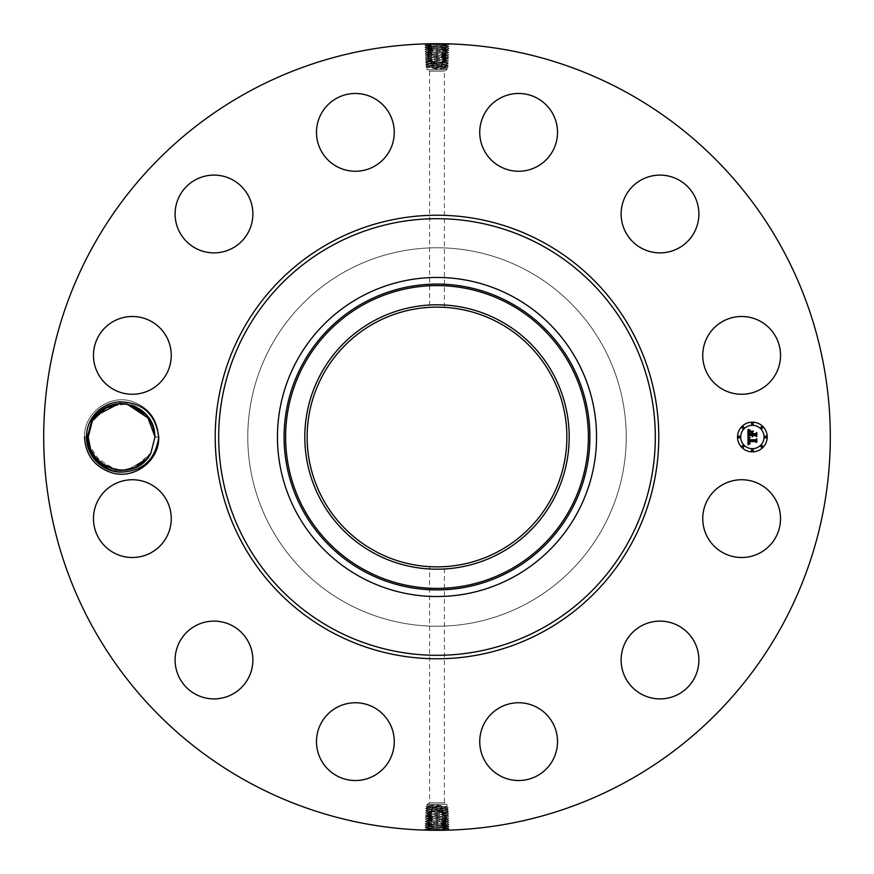 <?xml version="1.0" encoding="UTF-8"?>
<svg xmlns="http://www.w3.org/2000/svg" width="874" height="874" viewBox="0 0 874 874"><rect width="100%" height="100%" fill="white"/><g stroke="black" fill="none" stroke-linecap="round" stroke-linejoin="round"><path stroke-width="0.66" stroke-dasharray="4.37 3.28" d="M248.445 782.154A393.3 393.3 0 0 1 91.846 248.445A393.3 393.3 0 0 1 625.555 91.846A393.3 393.3 0 0 1 782.154 625.555A393.3 393.3 0 0 1 248.445 782.154M431.887 43.733L435.339 43.7M446.985 43.831L442.703 43.744M440.037 43.711L448.209 43.864M120.361 403.635L126.435 403.952L106.759 407.098L120.929 403.613L106.759 407.098L126.457 403.963L118.689 403.733C140.441 404.203 152.546 415.336 155.015 437.131L150.918 453.005L155.015 437.131L158.718 437L155.015 436.869C156.479 403.362 106.661 390.962 92.316 420.995L88.219 436.869L84.516 437C83.707 413.457 108.693 394.294 131.22 401.155C148.46 406.913 157.626 418.864 158.718 437C159.527 460.543 134.541 479.706 112.014 472.845C94.774 467.087 85.608 455.136 84.516 437C83.707 413.457 108.693 394.294 131.22 401.155C148.46 406.913 157.626 418.864 158.718 437C159.527 460.543 134.541 479.706 112.014 472.845C94.774 467.087 85.608 455.136 84.516 437C83.707 413.457 108.693 394.294 131.22 401.155C148.46 406.913 157.626 418.864 158.718 437C159.527 460.543 134.541 479.706 112.014 472.845C94.774 467.087 85.608 455.136 84.516 437C83.707 413.457 108.693 394.294 131.22 401.155C148.46 406.913 157.626 418.864 158.718 437C159.527 460.543 134.541 479.706 112.014 472.845C94.774 467.087 85.608 455.136 84.516 437C83.707 413.457 108.693 394.294 131.22 401.155C148.46 406.913 157.626 418.864 158.718 437C159.527 460.543 134.541 479.706 112.014 472.845C94.774 467.087 85.608 455.136 84.516 437C83.707 413.457 108.693 394.294 131.22 401.155C148.46 406.913 157.626 418.864 158.718 437C159.527 460.543 134.541 479.706 112.014 472.845C94.774 467.087 85.608 455.136 84.516 437C83.707 413.457 108.693 394.294 131.22 401.155C148.46 406.913 157.626 418.864 158.718 437C159.527 460.543 134.541 479.706 112.014 472.845C94.774 467.087 85.608 455.136 84.516 437C83.707 413.457 108.693 394.294 131.22 401.155C148.46 406.913 157.626 418.864 158.718 437C159.527 460.543 134.541 479.706 112.014 472.845C94.774 467.087 85.608 455.136 84.516 437C83.707 413.457 108.693 394.294 131.22 401.155C148.46 406.913 157.626 418.864 158.718 437C159.527 460.543 134.541 479.706 112.014 472.845C94.774 467.087 85.608 455.136 84.516 437C83.707 413.457 108.693 394.294 131.22 401.155C148.46 406.913 157.626 418.864 158.718 437C159.527 460.543 134.541 479.706 112.014 472.845C94.774 467.087 85.608 455.136 84.516 437C83.707 413.457 108.693 394.294 131.22 401.155C148.46 406.913 157.626 418.864 158.718 437C159.527 460.543 134.541 479.706 112.014 472.845C94.774 467.087 85.608 455.136 84.516 437C83.707 413.457 108.693 394.294 131.22 401.155C148.46 406.913 157.626 418.864 158.718 437C159.527 460.543 134.541 479.706 112.014 472.845C94.774 467.087 85.608 455.136 84.516 437C83.707 413.457 108.693 394.294 131.22 401.155C148.46 406.913 157.626 418.864 158.718 437C159.527 460.543 134.541 479.706 112.014 472.845C94.774 467.087 85.608 455.136 84.516 437C83.707 413.457 108.693 394.294 131.22 401.155C148.46 406.913 157.626 418.864 158.718 437C159.527 460.543 134.541 479.706 112.014 472.845C94.774 467.087 85.608 455.136 84.516 437C83.707 413.457 108.693 394.294 131.22 401.155C148.46 406.913 157.626 418.864 158.718 437C159.527 460.543 134.541 479.706 112.014 472.845C94.774 467.087 85.608 455.136 84.516 437C83.707 413.457 108.693 394.294 131.22 401.155C148.46 406.913 157.626 418.864 158.718 437C159.527 460.543 134.541 479.706 112.014 472.845C94.774 467.087 85.608 455.136 84.516 437C83.707 413.457 108.693 394.294 131.22 401.155C148.46 406.913 157.626 418.864 158.718 437C159.527 460.543 134.541 479.706 112.014 472.845C94.774 467.087 85.608 455.136 84.516 437C83.707 413.457 108.693 394.294 131.22 401.155C148.46 406.913 157.626 418.864 158.718 437C159.527 460.543 134.541 479.706 112.014 472.845C94.774 467.087 85.608 455.136 84.516 437C83.707 413.457 108.693 394.294 131.22 401.155C148.46 406.913 157.626 418.864 158.718 437C159.527 460.543 134.541 479.706 112.014 472.845C94.774 467.087 85.608 455.136 84.516 437C83.707 413.457 108.693 394.294 131.22 401.155C148.46 406.913 157.626 418.864 158.718 437C159.527 460.543 134.541 479.706 112.014 472.845C94.774 467.087 85.608 455.136 84.516 437C83.707 413.457 108.693 394.294 131.22 401.155C148.46 406.913 157.626 418.864 158.718 437C159.527 460.543 134.541 479.706 112.014 472.845C94.774 467.087 85.608 455.136 84.516 437C83.707 413.457 108.693 394.294 131.22 401.155C148.46 406.913 157.626 418.864 158.718 437C159.527 460.543 134.541 479.706 112.014 472.845C94.774 467.087 85.608 455.136 84.516 437C83.707 413.457 108.693 394.294 131.22 401.155C148.46 406.913 157.626 418.864 158.718 437C159.527 460.543 134.541 479.706 112.014 472.845C94.774 467.087 85.608 455.136 84.516 437C83.707 413.457 108.693 394.294 131.22 401.155C148.46 406.913 157.626 418.864 158.718 437C159.527 460.543 134.541 479.706 112.014 472.845C94.774 467.087 85.608 455.136 84.516 437C83.707 413.457 108.693 394.294 131.22 401.155C148.46 406.913 157.626 418.864 158.718 437C159.527 460.543 134.541 479.706 112.014 472.845C94.774 467.087 85.608 455.136 84.516 437C83.707 413.457 108.693 394.294 131.22 401.155C148.46 406.913 157.626 418.864 158.718 437C155.528 459.942 142.582 471.654 119.869 472.135A35.179 35.179 0 0 1 90.754 420.132A35.179 35.179 0 0 1 119.869 401.865C106.989 403.187 97.462 409.371 91.278 420.427L87.345 437.098C89.356 456.294 99.8 467.35 118.678 470.267A33.398 33.398 0 0 0 120.361 470.365C133.831 470.354 144.024 464.564 150.918 453.005L133.798 468.093M92.327 420.962L95.954 415.631L92.316 420.973C106.759 390.82 156.741 403.526 155.015 437.131L150.918 453.005C136.573 483.038 86.755 470.638 88.219 437.131L89.29 445.369L88.219 437.131C86.755 470.638 136.573 483.038 150.918 453.005C136.475 483.18 86.493 470.474 88.219 436.869L92.316 420.995L88.219 436.869C86.493 470.474 136.475 483.18 150.918 453.005L155.015 437.131C156.741 403.526 106.759 390.82 92.316 420.995C106.759 390.82 156.741 403.526 155.015 437.131L150.918 453.005C136.475 483.18 86.493 470.474 88.219 436.869L92.316 420.995L88.219 436.869C86.493 470.474 136.475 483.18 150.918 453.005L155.015 437.131C156.883 403.613 106.628 390.798 92.316 420.995C106.759 390.82 156.741 403.526 155.015 437.131L150.918 453.005C136.573 483.038 86.755 470.627 88.219 437.131C86.755 470.638 136.573 483.038 150.918 453.005C136.475 483.18 86.493 470.474 88.219 436.869L92.316 420.995L88.219 436.869C86.493 470.474 136.475 483.18 150.918 453.005C136.475 483.18 86.493 470.474 88.219 436.869L84.516 437L88.219 437.131C86.755 470.627 136.573 483.038 150.918 453.005L155.015 437.131C156.741 403.526 106.759 390.82 92.316 420.995C106.661 390.962 156.479 403.362 155.015 436.869L153.944 428.642L155.015 436.869C156.621 403.482 106.562 390.918 92.316 420.995C106.759 390.82 156.741 403.526 155.015 437.131L158.718 437L155.015 436.869C156.479 403.373 106.661 390.962 92.316 420.995L88.219 436.869C86.351 470.387 136.606 483.202 150.918 453.005L155.015 437.131C156.741 403.526 106.759 390.82 92.316 420.995L88.219 436.869L84.516 437L88.219 437.131C86.755 470.627 136.573 483.038 150.918 453.005L155.015 437.131C156.741 403.526 106.759 390.82 92.316 420.995L88.219 436.869C86.351 470.387 136.606 483.202 150.918 453.005L155.015 437.131L158.718 437L155.015 436.869C156.621 403.471 106.562 390.918 92.316 420.995C106.628 390.798 156.883 403.613 155.015 437.131L150.918 453.005C136.475 483.18 86.493 470.474 88.219 436.869L84.516 437L88.219 437.131C86.755 470.638 136.573 483.038 150.918 453.005L155.015 437.131C156.883 403.613 106.628 390.798 92.316 420.995L88.219 436.869C86.351 470.387 136.606 483.202 150.918 453.005C136.606 483.202 86.351 470.387 88.219 436.869L92.316 420.995C106.628 390.798 156.883 403.613 155.015 437.131L158.718 437C155.528 414.068 142.582 402.357 119.869 401.865M775.762 537.27A38.882 38.882 0 0 1 722.995 552.75A38.882 38.882 0 0 1 707.514 499.983A38.882 38.882 0 0 1 760.282 484.502A38.882 38.882 0 0 1 775.762 537.27M527.721 270.94A189.232 189.232 0 0 1 603.06 527.721A189.232 189.232 0 0 1 346.279 603.06A189.232 189.232 0 0 1 270.94 346.279A189.232 189.232 0 0 1 527.721 270.94A189.232 189.232 0 0 1 603.06 527.721A189.232 189.232 0 0 1 346.279 603.06A189.232 189.232 0 0 1 270.94 346.279A189.232 189.232 0 0 1 527.721 270.94M639.779 626.8A38.882 38.882 0 0 1 693.213 639.779A38.882 38.882 0 0 1 680.245 693.213A38.882 38.882 0 0 1 626.8 680.245A38.882 38.882 0 0 1 639.779 626.8M517.714 702.762A38.882 38.882 0 0 1 557.503 740.715A38.882 38.882 0 0 1 519.549 780.515A38.882 38.882 0 0 1 479.75 742.55A38.882 38.882 0 0 1 517.714 702.762M374.017 707.514A38.882 38.882 0 0 1 389.498 760.282A38.882 38.882 0 0 1 336.73 775.762A38.882 38.882 0 0 1 321.25 722.995A38.882 38.882 0 0 1 374.017 707.514M247.2 639.779A38.882 38.882 0 0 1 234.221 693.213A38.882 38.882 0 0 1 180.787 680.245A38.882 38.882 0 0 1 193.755 626.8A38.882 38.882 0 0 1 247.2 639.779M171.238 517.714A38.882 38.882 0 0 1 133.285 557.503A38.882 38.882 0 0 1 93.485 519.549A38.882 38.882 0 0 1 131.45 479.75A38.882 38.882 0 0 1 171.238 517.714M166.486 374.017A38.882 38.882 0 0 1 113.718 389.498A38.882 38.882 0 0 1 98.238 336.73A38.882 38.882 0 0 1 151.005 321.25A38.882 38.882 0 0 1 166.486 374.017M234.221 247.2A38.882 38.882 0 0 1 180.787 234.221A38.882 38.882 0 0 1 193.755 180.787A38.882 38.882 0 0 1 247.2 193.755A38.882 38.882 0 0 1 234.221 247.2M356.286 171.238A38.882 38.882 0 0 1 316.497 133.285A38.882 38.882 0 0 1 354.451 93.485A38.882 38.882 0 0 1 394.25 131.45A38.882 38.882 0 0 1 356.286 171.238M499.983 166.486A38.882 38.882 0 0 1 484.502 113.718A38.882 38.882 0 0 1 537.27 98.238A38.882 38.882 0 0 1 552.75 151.005A38.882 38.882 0 0 1 499.983 166.486M626.8 234.221A38.882 38.882 0 0 1 639.779 180.787A38.882 38.882 0 0 1 693.213 193.755A38.882 38.882 0 0 1 680.245 247.2A38.882 38.882 0 0 1 626.8 234.221M702.762 356.286A38.882 38.882 0 0 1 740.715 316.497A38.882 38.882 0 0 1 780.515 354.451A38.882 38.882 0 0 1 742.55 394.25A38.882 38.882 0 0 1 702.762 356.286M442.113 830.267L438.661 830.3M427.015 830.169L431.297 830.256M433.963 830.289L425.791 830.136M431.964 43.864L436.978 43.7L437 44.705C425.343 44.41 423.661 44.115 431.964 43.82L426.501 44.181L431.964 43.864L431.188 44.956L424.895 45.306L426.588 46.322L437 45.776C448.624 45.47 450.296 45.175 442.026 44.88L437 44.76C425.343 44.465 423.672 44.17 431.964 43.864M436.082 43.7L437 43.722L437 44.782L431.188 44.956C421.607 45.251 423.54 45.546 437 45.841C448.613 45.524 450.296 45.23 442.026 44.924L437 44.705M442.725 43.744L442.834 43.897C452.437 44.192 450.492 44.487 437 44.782L437 45.776M119.869 472.135L120.361 470.365M442.036 830.136L437.022 830.3L437 829.295C448.657 829.59 450.339 829.885 442.036 830.18L447.499 829.819L442.036 830.136L442.812 829.044L449.105 828.694L447.412 827.678L437 828.224C425.376 828.53 423.704 828.825 431.974 829.12L437 829.24C448.657 829.535 450.329 829.83 442.036 830.136M437.918 830.3L437 830.278L437 829.218L442.812 829.044C452.393 828.749 450.46 828.454 437 828.159C425.387 828.476 423.704 828.771 431.974 829.076L437 829.295M431.275 830.256L431.166 830.103C421.563 829.808 423.508 829.513 437 829.218L437 828.224M752.383 422.164A14.836 14.836 0 0 0 737.536 437A14.836 14.836 0 0 0 752.383 451.836A14.836 14.836 0 0 0 767.219 437A14.836 14.836 0 0 0 752.383 422.164M424.895 45.306L426.512 44.213L425.933 43.853M447.466 45.24L442.026 44.88L442.801 46.016L449.072 46.388L447.444 45.273L442.026 44.924L442.834 43.897M499.262 323.03A129.865 129.865 0 0 1 550.97 499.262A129.865 129.865 0 0 1 374.738 550.97A129.865 129.865 0 0 1 323.03 374.738A129.865 129.865 0 0 1 499.262 323.03M449.105 828.694L447.488 829.787L448.067 830.147M426.534 828.76L431.974 829.12L431.199 827.984L424.928 827.612L426.556 828.727L431.974 829.076L431.166 830.103M513.486 296.985A159.549 159.549 0 0 1 577.015 513.486A159.549 159.549 0 0 1 360.514 577.015A159.549 159.549 0 0 1 296.985 360.514A159.549 159.549 0 0 1 513.486 296.985M752.383 448.69A11.69 11.69 0 0 0 764.073 437A11.69 11.69 0 0 0 752.383 425.31A11.69 11.69 0 0 0 740.693 437A11.69 11.69 0 0 0 752.383 448.69M739.12 437.896A0.896 0.896 0 0 0 740.016 437A0.896 0.896 0 0 0 739.12 436.104A0.896 0.896 0 0 0 738.213 437A0.896 0.896 0 0 0 739.12 437.896M752.383 424.633A0.896 0.896 0 0 0 753.279 423.737A0.896 0.896 0 0 0 752.383 422.83A0.896 0.896 0 0 0 751.487 423.737A0.896 0.896 0 0 0 752.383 424.633M742.998 428.522A0.896 0.896 0 0 0 743.905 427.615A0.896 0.896 0 0 0 742.998 426.72A0.896 0.896 0 0 0 742.102 427.615A0.896 0.896 0 0 0 742.998 428.522M765.646 437.896A0.896 0.896 0 0 0 766.553 437A0.896 0.896 0 0 0 765.646 436.104A0.896 0.896 0 0 0 764.75 437A0.896 0.896 0 0 0 765.646 437.896M761.767 428.522A0.896 0.896 0 0 0 762.663 427.615A0.896 0.896 0 0 0 761.767 426.72A0.896 0.896 0 0 0 760.861 427.615A0.896 0.896 0 0 0 761.767 428.522M752.383 449.367A0.896 0.896 0 0 0 751.487 450.263A0.896 0.896 0 0 0 752.383 451.17A0.896 0.896 0 0 0 753.279 450.263A0.896 0.896 0 0 0 752.383 449.367M742.998 445.478A0.896 0.896 0 0 0 742.102 446.385A0.896 0.896 0 0 0 742.998 447.28A0.896 0.896 0 0 0 743.905 446.385A0.896 0.896 0 0 0 742.998 445.478M761.767 445.478A0.896 0.896 0 0 0 760.861 446.385A0.896 0.896 0 0 0 761.767 447.28A0.896 0.896 0 0 0 762.663 446.385A0.896 0.896 0 0 0 761.767 445.478M437 59.596L437 60.688C448.078 60.372 449.684 60.066 441.796 59.771L437 59.596C425.878 59.301 424.272 59.006 432.182 58.711L442.605 58.733C451.847 59.039 449.979 59.334 437 59.629L431.406 59.793C422.197 60.098 424.065 60.393 437 60.688L429.047 60.972C426.665 61.114 426.403 61.246 428.249 61.366C426.403 61.246 426.665 61.114 429.047 60.972L437 60.612C448.089 60.317 449.684 60.022 441.796 59.716L437 59.552C425.878 59.257 424.272 58.962 432.182 58.656L437 58.492C448.154 58.197 449.771 57.903 441.829 57.597L437 57.433C425.802 57.138 424.196 56.843 432.149 56.537L437 56.373C448.231 56.078 449.848 55.783 441.862 55.477L437 55.313C425.736 55.062 424.108 54.767 432.117 54.472L437 54.297C448.318 54.002 449.957 53.707 441.894 53.412L437 53.238C425.638 52.943 423.999 52.648 432.084 52.353L437 52.178C448.395 51.883 450.044 51.588 441.927 51.293L437 51.118C425.562 50.823 423.923 50.528 432.062 50.233L437 50.058C448.471 49.763 450.121 49.468 441.96 49.173L437 48.999C425.496 48.704 423.835 48.409 432.029 48.114L437 47.939C448.548 47.644 450.208 47.349 441.993 47.043L437 46.879C425.419 46.584 423.748 46.289 431.996 45.983L442.801 46.016C452.35 46.311 450.416 46.606 437 46.912L424.961 47.425L426.654 48.441L437 47.895C448.548 47.589 450.208 47.294 441.993 46.999L437 46.835C425.419 46.53 423.748 46.235 431.996 45.94L431.188 44.956M437 805.052L442.211 805.894L428.249 807.215L445.751 808.308L428.249 809.39L445.751 810.471L428.249 811.553L442.561 812.088C451.716 811.782 449.87 811.487 437 811.192L431.45 811.028C422.317 810.722 424.174 810.427 437 810.132L442.528 809.958C451.639 809.663 449.793 809.368 437 809.073L431.483 808.898C422.404 808.603 424.24 808.308 437 808.013L442.495 807.838C451.552 807.543 449.717 807.248 437 806.953L431.516 806.778C422.492 806.484 424.316 806.189 437 805.894L437 805.052L428.249 805.413L446.975 806.615L446.975 804.331L427.025 804.331L446.975 804.331L444.418 802.856L429.582 802.856L444.418 802.856L444.418 566.647L443.511 566.702M437 566.865L430.489 566.702M437 307.135L443.511 307.298M437 68.948L431.789 68.106L445.751 66.785L428.249 65.692L445.751 64.61L428.249 63.529L445.751 62.447L431.439 61.912C422.284 62.218 424.13 62.513 437 62.808L442.55 62.972C451.683 63.278 449.826 63.573 437 63.868L431.472 64.042C422.361 64.337 424.207 64.632 437 64.927L442.517 65.102C451.596 65.397 449.76 65.692 437 65.987L431.505 66.162C422.448 66.457 424.283 66.752 437 67.047L442.484 67.222C451.508 67.516 449.684 67.811 437 68.106L437 68.948L445.751 68.587L427.025 67.385L427.025 69.669L446.975 69.669L427.025 69.669L429.582 71.144L444.418 71.144L429.582 71.144L429.582 307.353L430.489 307.298M437 814.404L437 813.312C425.922 813.628 424.316 813.934 432.204 814.229L437 814.404C448.122 814.699 449.728 814.994 441.818 815.289L431.395 815.267C422.153 814.961 424.021 814.666 437 814.371L442.594 814.207C451.803 813.902 449.935 813.607 437 813.312L444.953 813.028C447.335 812.886 447.597 812.754 445.751 812.634C447.597 812.754 447.335 812.886 444.953 813.028L437 813.388C425.911 813.683 424.316 813.978 432.204 814.284L437 814.448C448.122 814.743 449.728 815.038 441.818 815.344L437 815.508C425.846 815.803 424.229 816.097 432.171 816.403L437 816.567C448.198 816.862 449.804 817.157 441.851 817.463L437 817.627C425.769 817.922 424.152 818.217 432.138 818.523L437 818.687C448.264 818.938 449.892 819.233 441.883 819.528L437 819.703C425.682 819.998 424.043 820.293 432.106 820.588L437 820.762C448.362 821.057 450.001 821.352 441.916 821.647L437 821.822C425.605 822.117 423.956 822.412 432.073 822.707L437 822.882C448.438 823.177 450.077 823.472 441.938 823.767L437 823.942C425.529 824.237 423.879 824.532 432.04 824.827L437 825.001C448.504 825.296 450.165 825.591 441.971 825.886L437 826.061C425.452 826.356 423.792 826.651 432.007 826.957L437 827.121C448.581 827.416 450.252 827.711 442.004 828.017L431.199 827.984C421.65 827.689 423.584 827.394 437 827.088L449.039 826.575L447.346 825.559L437 826.105C425.452 826.411 423.792 826.706 432.007 827.001L437 827.165C448.581 827.47 450.252 827.765 442.004 828.06L442.812 829.044M424.961 47.425L426.588 46.333L431.996 45.983L431.221 47.076C421.694 47.371 423.617 47.666 437 47.972L449.007 48.518L447.379 47.393L441.993 47.043L442.768 48.136C452.262 48.431 450.35 48.726 437 49.031L425.026 49.545L426.72 50.561L437 50.015C448.471 49.709 450.121 49.414 441.96 49.119L437 48.955C425.485 48.649 423.835 48.354 432.029 48.059L431.221 47.076M449.039 826.575L447.412 827.667L442.004 828.017L442.779 826.924C452.306 826.629 450.383 826.334 437 826.028L424.993 825.482L426.621 826.607L432.007 826.957L431.232 825.864C421.738 825.569 423.65 825.274 437 824.969L448.974 824.455L447.28 823.439L437 823.985C425.529 824.291 423.879 824.586 432.04 824.881L437 825.045C448.515 825.351 450.165 825.646 441.971 825.941L442.779 826.924M126.916 404.028L125.932 403.886L126.916 404.028M121.683 403.602L120.732 403.613L121.683 403.602M447.401 47.414L441.993 46.999L442.801 46.016M426.599 826.586L432.007 827.001L431.199 827.984M749.051 442.168L750.231 443.489L748.57 441.578L748.799 443.337L750.012 443.828L748.002 444.768L747.947 437L749.903 437.94L748.526 439.229M748.505 439.742L755.551 440.288L756.261 439.524L756.261 442.484L755.507 441.578L749.04 442.036M748.352 436.585L750.187 437.699L748.352 436.585M749.368 438.322L749.051 439.764L755.573 439.775L756.797 438.737L756.797 442.058L756.622 439.098L755.628 439.961L748.865 439.961L749.368 438.322M748.985 432.827L749.007 433.668L751.52 433.668L750.416 431.647L753.137 431.647L752.066 432.739L752.066 434.225L755.333 434.225L756.174 433.395L756.174 436.585L755.333 435.525L752.536 435.525L752.776 436.519L752.066 435.525L752.438 436.803L751.52 435.525L748.778 435.525L747.947 436.399L747.947 429.669L749.892 430.729L748.657 431.767L748.483 434.225L751.52 433.832L748.832 433.832M748.832 433.646L748.985 432.674M748.341 429.178L750.231 430.478L748.341 429.178M750.646 431.177L753.454 431.177L750.646 431.177M752.601 432.335L752.601 433.668L755.376 433.668L756.797 432.532L756.797 436.279L756.622 432.892L755.464 433.832L752.427 433.832L752.601 432.335M426.632 48.42L432.029 48.114L431.243 49.195C421.771 49.49 423.693 49.785 437 50.091L448.941 50.605L447.248 51.621L441.927 51.293L442.703 52.374L448.875 52.724L447.182 53.74L437 53.194C425.638 52.899 423.999 52.593 432.095 52.298L437 52.134C448.395 51.828 450.044 51.533 441.927 51.238L437 51.074C425.562 50.768 423.912 50.474 432.062 50.179L431.243 49.195M445.751 806.451L427.025 807.652L425.583 806.44L427.047 805.555L427.025 804.331L429.582 802.856L429.582 566.647M428.249 805.413L427.047 805.555M445.751 68.587L446.975 68.423L446.975 69.669L444.418 71.144L444.418 307.353M428.249 67.549L446.975 66.348L448.417 67.56L446.953 68.445M447.368 825.58L441.971 825.886L442.757 824.805C452.229 824.51 450.307 824.215 437 823.909L425.059 823.395L426.752 822.379L432.073 822.707L431.297 821.626L425.125 821.276L426.818 820.26L437 820.806C448.362 821.101 450.001 821.407 441.905 821.702L437 821.866C425.605 822.172 423.956 822.467 432.073 822.762L437 822.926C448.438 823.232 450.088 823.526 441.938 823.821L442.757 824.805M152.524 424.349L153.933 428.577L149.858 419.181L146.428 414.647L149.858 419.181L127.462 404.116L131.799 405.197L127.462 404.116L144.101 412.309L153.868 428.326M449.007 48.518L447.324 49.534L441.96 49.173L442.736 50.255C452.186 50.55 450.274 50.845 437 51.151L425.092 51.697L426.72 50.572L432.062 50.233L431.275 51.315C421.858 51.61 423.77 51.905 437 52.211L442.703 52.374C452.098 52.669 450.197 52.975 437 53.27L425.157 53.817L426.785 52.691L432.084 52.353L431.308 53.434C421.945 53.729 423.835 54.035 437 54.33L448.81 54.844L447.117 55.86L441.862 55.477L442.67 54.494C452.011 54.789 450.121 55.095 437 55.39L425.223 55.903L426.916 56.919L432.149 56.537L431.341 55.554C422.022 55.849 423.912 56.154 437 56.449C448.231 56.122 449.848 55.827 441.862 55.532L437 55.357C425.736 55.018 424.108 54.723 432.117 54.417L437 54.254C448.307 53.959 449.935 53.664 441.894 53.358L442.703 52.374M448.941 50.605L447.313 49.512L441.96 49.119L442.768 48.136M432.215 809.925L431.483 808.898L425.518 808.559L427.047 807.642M428.249 807.489L446.975 808.701L448.449 807.5L446.953 806.593M441.785 808.843L442.495 807.838L448.449 807.5M432.215 807.762L431.516 806.778L425.583 806.44M437 806.855L437 805.894L442.211 805.894M428.249 807.215L427.025 807.39M432.215 65.157L431.505 66.162L425.551 66.5L427.047 67.407M441.785 66.238L442.484 67.222L448.417 67.56M441.785 64.075L442.517 65.102L448.482 65.441L446.953 66.358M445.751 66.511L427.025 65.299L425.551 66.5M437 67.145L437 68.106L431.789 68.106M445.751 66.785L446.975 66.61M424.993 825.482L426.676 824.466L432.04 824.827L431.264 823.745C421.814 823.45 423.726 823.155 437 822.849L448.908 822.303L447.28 823.428L441.938 823.767L442.725 822.685C452.142 822.39 450.23 822.095 437 821.789L431.297 821.626C421.902 821.331 423.803 821.025 437 820.73L448.843 820.183L447.215 821.309L441.916 821.647L442.692 820.566C452.055 820.271 450.165 819.965 437 819.67L425.19 819.156L426.883 818.14L432.138 818.523L431.33 819.506C421.989 819.211 423.879 818.905 437 818.61L448.777 818.097L447.084 817.081L441.851 817.463L442.659 818.446C451.978 818.151 450.088 817.846 437 817.551C425.769 817.878 424.152 818.173 432.138 818.468L437 818.643C448.264 818.982 449.892 819.277 441.883 819.583L437 819.746C425.693 820.041 424.065 820.336 432.106 820.642L431.297 821.626M425.059 823.395L426.687 824.488L432.04 824.881L431.232 825.864M90.699 449.629L93.376 454.819L90.699 449.629L93.376 454.819L90.699 449.629L93.376 454.819L100.324 462.717M94.818 456.916L115.783 469.884L122.185 470.387M127.779 469.819L147.28 458.369L127.549 469.862L147.28 458.369L132.509 468.562L147.28 458.369L150.918 453.027L155.015 437.131C156.741 403.526 106.759 390.82 92.316 420.995C106.661 390.962 156.479 403.362 155.015 436.869L153.955 428.675M428.249 809.39L425.518 808.559M445.751 808.308L446.975 808.472M445.751 808.537L427.025 809.553M441.785 811.006L442.528 809.958L448.515 809.619L446.953 808.679M428.249 65.692L427.025 65.528M445.751 64.61L448.482 65.441M428.249 65.463L446.975 64.447M432.215 62.994L431.472 64.042L425.485 64.381L427.047 65.321M135.962 406.847L131.81 405.197L142.921 411.283L131.81 405.197L127.462 404.116M448.875 52.724L447.269 51.599L441.927 51.238L442.736 50.255M428.249 809.575L446.975 810.777L448.515 809.619M432.215 812.088L431.45 811.028L425.452 810.679L427.047 809.717M445.751 810.471L446.975 810.635M445.751 64.425L427.025 63.223L425.485 64.381M441.785 61.912L442.55 62.972L448.548 63.321L446.953 64.283M428.249 63.529L427.025 63.365M425.125 821.276L426.731 822.401L432.073 822.762L431.264 823.745M115.783 469.884L107.273 467.153M426.774 52.713L432.095 52.298L431.275 51.315M441.785 813.17L442.561 812.088L448.581 811.738L446.953 810.766M445.751 810.613L427.025 811.815L425.452 810.679M428.249 811.553L427.025 811.727M432.215 60.83L431.439 61.912L425.419 62.262L427.047 63.234M428.249 63.387L446.975 62.185L448.548 63.321M445.751 62.447L446.975 62.273M447.226 821.287L441.905 821.702L442.725 822.685M447.193 53.718L441.894 53.412L442.67 54.494M431.308 53.434L432.127 54.417L426.84 54.778L432.117 54.472L431.341 55.554M108.551 406.268L115.783 404.116L108.715 406.202M448.581 811.738L446.975 812.864L428.249 811.651M437 811.301L437 813.333L431.417 813.148C422.24 812.842 424.098 812.547 437 812.252L445.751 812.634M425.387 812.798L427.004 813.923L432.204 814.229L431.417 813.148L425.387 812.798L427.047 811.804M425.419 62.262L427.025 61.136L445.751 62.349M437 62.699L437 60.667L442.583 60.852C451.76 61.158 449.902 61.453 437 61.748L428.249 61.366M448.613 61.202L446.996 60.077L441.796 59.771L442.583 60.852L448.613 61.202L446.953 62.196M426.807 820.282L432.106 820.588L431.33 819.506M442.692 820.566L441.873 819.583L447.16 819.222L441.883 819.528L442.659 818.446M445.74 813.028L446.975 812.864M441.785 813.224L442.594 814.207L448.646 813.858L446.953 812.842M428.26 60.972L427.025 61.136M432.215 60.776L431.406 59.793L425.354 60.142L427.047 61.158M425.288 58.023L426.916 56.93L432.149 56.591L431.374 57.673C422.109 57.968 423.988 58.274 437 58.569C448.154 58.241 449.76 57.946 441.829 57.651L437 57.476C425.813 57.181 424.196 56.886 432.149 56.591L448.744 56.996L447.117 55.87L441.862 55.532L442.637 56.613C451.934 56.908 450.055 57.214 437 57.509L425.288 58.023L426.982 59.039L432.182 58.711L431.406 59.793M427.004 813.923L432.204 814.284L431.395 815.267L425.321 814.918L427.015 813.902M448.646 813.858L447.029 814.983L441.818 815.289L442.594 814.207M446.996 60.077L441.796 59.716L442.605 58.733L448.679 59.082L446.985 60.098M426.971 59.017L432.182 58.656L431.374 57.673M448.712 815.977L447.084 817.07L441.851 817.409L442.626 816.327C451.891 816.032 450.012 815.726 437 815.431C425.846 815.759 424.24 816.054 432.171 816.349L437 816.524C448.187 816.819 449.804 817.114 441.851 817.409L425.256 817.004L426.883 818.13L432.138 818.468L431.363 817.387C422.066 817.092 423.945 816.786 437 816.491L448.712 815.977L447.018 814.961M447.029 814.983L441.818 815.344L442.626 816.327M148.755 417.532L147.979 416.505M448.679 59.082L447.062 57.957L441.829 57.597L442.637 56.613M447.051 57.99L441.829 57.651L442.605 58.733M425.321 814.918L426.938 816.043L432.171 816.403L431.363 817.387M426.949 816.01L432.171 816.349L431.395 815.267M89.268 445.303L88.219 437.131C86.755 470.638 136.573 483.038 150.918 453.005L155.015 437.131C156.741 403.526 106.759 390.82 92.316 420.995L88.219 436.869C86.493 470.474 136.475 483.18 150.918 453.005C136.475 483.18 86.493 470.474 88.219 436.869L92.316 420.995C106.759 390.82 156.741 403.526 155.015 437.131L150.918 453.005L155.015 437.131C156.741 403.526 106.759 390.82 92.316 420.995C106.661 390.962 156.479 403.362 155.015 436.869C156.479 403.362 106.661 390.962 92.316 420.995L88.219 436.869C86.493 470.474 136.475 483.18 150.918 453.005C136.573 483.038 86.755 470.638 88.219 437.131C86.755 470.638 136.573 483.038 150.918 453.005C136.475 483.18 86.493 470.474 88.219 436.869L92.316 420.995L88.219 436.869C86.493 470.474 136.475 483.18 150.918 453.005C136.475 483.18 86.493 470.474 88.219 436.869L92.316 420.995C106.759 390.82 156.741 403.526 155.015 437.131L150.918 453.005L155.015 437.131C156.741 403.526 106.759 390.82 92.316 420.995C106.661 390.962 156.479 403.362 155.015 436.869L153.944 428.631L155.015 436.847M89.301 445.423L90.71 449.64L89.301 445.423L90.71 449.64L89.301 445.423L101.952 463.985M122.316 470.387L136.475 466.902L122.316 470.387M153.933 428.577L152.524 424.36L153.933 428.577M149.858 419.181L146.428 414.647L149.858 419.181M135.809 406.771L142.921 411.283L127.298 404.094M126.238 403.93L121.049 403.613M100.313 462.717L115.936 469.906M127.451 469.884L134.683 467.732M155.015 436.869C156.479 403.362 106.661 390.962 92.316 420.995C106.759 390.82 156.741 403.526 155.015 437.131L150.918 453.005C136.475 483.18 86.493 470.474 88.219 436.869L92.316 420.995C106.661 390.962 156.479 403.362 155.015 436.869C156.479 403.362 106.661 390.962 92.316 420.995L88.219 436.869C86.493 470.474 136.475 483.18 150.918 453.005L139.075 465.471L122.589 470.376L106.093 466.563L93.376 454.819L106.093 466.563L122.589 470.376L139.075 465.471L150.918 453.005L155.015 437.131C156.741 403.526 106.759 390.82 92.316 420.995C106.759 390.82 156.741 403.526 155.015 437.131L150.918 453.005C136.475 483.18 86.493 470.474 88.219 436.869L92.316 420.995C106.661 390.962 156.479 403.362 155.015 436.869C156.479 403.373 106.661 390.962 92.316 420.995L88.219 436.869C86.493 470.474 136.475 483.18 150.918 453.005L155.015 437.131C156.741 403.526 106.759 390.82 92.316 420.995C106.759 390.82 156.741 403.526 155.015 437.131L150.918 453.005C136.475 483.18 86.493 470.474 88.219 436.869L92.316 420.995C106.661 390.962 156.479 403.362 155.015 436.869C156.479 403.373 106.661 390.962 92.316 420.995L88.219 436.869C86.493 470.474 136.475 483.18 150.918 453.005C136.573 483.038 86.755 470.627 88.219 437.131C86.755 470.638 136.573 483.038 150.918 453.005L155.015 437.131C156.741 403.526 106.759 390.82 92.316 420.995C106.759 390.82 156.741 403.526 155.015 437.131L150.918 453.005C136.475 483.18 86.493 470.474 88.219 436.869L92.316 420.995M121.562 470.398L126.566 470.026M131.788 405.197L127.254 404.083M88.219 437.131C86.755 470.638 136.573 483.038 150.918 453.005M437 44.76L437 46.835M437 829.24L437 827.165M437 45.819L437 47.895M437 828.181L437 826.105M437 46.879L437 53.194M437 827.121L437 820.806M437 47.972L437 48.955M437 826.028L437 825.045M437 48.999L437 51.074M431.483 808.898L432.226 808.013M437 809.018L437 807.139M442.495 807.838L441.774 806.975M437 807.937L437 806.101M431.516 806.778L432.226 805.926M431.505 66.162L432.226 67.025M437 66.063L437 67.899M442.484 67.222L441.774 68.074M442.517 65.102L441.774 65.987M437 64.982L437 66.861M437 825.001L437 822.926M437 810.1L437 808.177M442.528 809.958L441.774 809.051M437 63.9L437 65.823M431.472 64.042L432.226 64.949M437 51.151L437 52.134M431.45 811.028L432.226 810.089M437 812.263L437 809.215M442.55 62.972L441.774 63.911M437 61.737L437 64.785M437 822.849L437 821.866M437 52.178L437 54.254M442.561 812.088L441.774 811.138M437 811.192L437 810.264M431.439 61.912L432.226 62.862M437 62.808L437 63.736M437 821.822L437 819.746M437 53.238L437 57.433M431.417 813.148L432.226 812.175M442.583 60.852L441.774 61.825M437 820.762L437 816.567M437 54.297L437 56.373M437 813.312L437 812.339M437 60.688L437 61.661M437 819.703L437 817.627M437 816.524L437 813.388M437 57.476L437 60.612M437 56.417L437 58.492M437 817.583L437 815.508M437 815.431L437 814.448M437 58.569L437 59.552M84.516 437L87.345 437.098M155.015 437.131L158.718 437L155.015 437.131M449.138 44.268L447.444 45.262M424.862 829.732L426.556 828.738M449.072 46.388L447.379 47.382M424.928 827.612L426.621 826.618M425.026 49.545L426.654 48.452M448.974 824.455L447.346 825.548M425.092 51.697L426.785 52.68M448.908 822.303L447.215 821.32M448.81 54.844L447.182 53.751M425.157 53.817L426.851 54.8L425.223 55.903M425.19 819.156L426.818 820.249M448.843 820.183L447.149 819.2L448.777 818.097M425.354 60.142L426.982 59.05M448.744 56.996L447.051 57.979M425.256 817.004L426.949 816.021"/><path stroke-width="1.31" d="M248.445 782.154A393.3 393.3 0 0 1 91.846 248.445A393.3 393.3 0 0 1 625.555 91.846A393.3 393.3 0 0 1 782.154 625.555A393.3 393.3 0 0 1 248.445 782.154M426.982 43.831L431.887 43.733M442.703 43.744L440.037 43.711M446.985 43.831L448.209 43.864M449.138 44.246L448.078 43.853M442.725 43.744L437 43.7M447.018 830.169L442.113 830.267M431.297 830.256L433.963 830.289M427.015 830.169L425.791 830.136M424.862 829.754L425.922 830.147M431.275 830.256L437 830.3M119.869 401.865A35.179 35.179 0 0 0 90.754 420.132A35.179 35.179 0 0 0 119.869 472.135C142.582 471.654 155.528 459.942 158.718 437C155.528 414.068 142.582 402.357 119.869 401.865L120.361 403.635L104.072 408.584L92.316 420.995L88.219 437.131C86.755 470.638 136.573 483.038 150.918 453.005L155.015 436.869C152.568 415.915 141.02 404.837 120.361 403.635L104.072 408.584L92.316 420.995L88.219 437.131C86.755 470.638 136.573 483.038 150.918 453.005L155.015 436.869L146.974 415.27L126.916 404.028L149.858 419.181L152.535 424.371L155.015 436.869L150.918 453.005L155.015 436.869L150.918 453.005L155.015 436.869L150.918 453.005L147.28 458.369L150.918 453.005L155.015 436.825L150.918 453.005L147.28 458.369L150.918 453.005L155.015 436.869L150.907 453.038L155.015 436.869L150.918 453.005L155.015 436.869L150.918 453.005L155.015 436.869L150.918 453.005L155.015 436.869L150.918 453.005L147.28 458.369L134.683 467.732M707.514 499.983A38.882 38.882 0 0 1 760.282 484.502A38.882 38.882 0 0 1 775.762 537.27A38.882 38.882 0 0 1 722.995 552.75A38.882 38.882 0 0 1 707.514 499.983M680.245 693.213A38.882 38.882 0 0 1 626.8 680.245A38.882 38.882 0 0 1 639.779 626.8A38.882 38.882 0 0 1 693.213 639.779A38.882 38.882 0 0 1 680.245 693.213M519.549 780.515A38.882 38.882 0 0 1 479.75 742.55A38.882 38.882 0 0 1 517.714 702.762A38.882 38.882 0 0 1 557.503 740.715A38.882 38.882 0 0 1 519.549 780.515M336.73 775.762A38.882 38.882 0 0 1 321.25 722.995A38.882 38.882 0 0 1 374.017 707.514A38.882 38.882 0 0 1 389.498 760.282A38.882 38.882 0 0 1 336.73 775.762M180.787 680.245A38.882 38.882 0 0 1 193.755 626.8A38.882 38.882 0 0 1 247.2 639.779A38.882 38.882 0 0 1 234.221 693.213A38.882 38.882 0 0 1 180.787 680.245M93.485 519.549A38.882 38.882 0 0 1 131.45 479.75A38.882 38.882 0 0 1 171.238 517.714A38.882 38.882 0 0 1 133.285 557.503A38.882 38.882 0 0 1 93.485 519.549M98.238 336.73A38.882 38.882 0 0 1 151.005 321.25A38.882 38.882 0 0 1 166.486 374.017A38.882 38.882 0 0 1 113.718 389.498A38.882 38.882 0 0 1 98.238 336.73M193.755 180.787A38.882 38.882 0 0 1 247.2 193.755A38.882 38.882 0 0 1 234.221 247.2A38.882 38.882 0 0 1 180.787 234.221A38.882 38.882 0 0 1 193.755 180.787M354.451 93.485A38.882 38.882 0 0 1 394.25 131.45A38.882 38.882 0 0 1 356.286 171.238A38.882 38.882 0 0 1 316.497 133.285A38.882 38.882 0 0 1 354.451 93.485M537.27 98.238A38.882 38.882 0 0 1 552.75 151.005A38.882 38.882 0 0 1 499.983 166.486A38.882 38.882 0 0 1 484.502 113.718A38.882 38.882 0 0 1 537.27 98.238M693.213 193.755A38.882 38.882 0 0 1 680.245 247.2A38.882 38.882 0 0 1 626.8 234.221A38.882 38.882 0 0 1 639.779 180.787A38.882 38.882 0 0 1 693.213 193.755M780.515 354.451A38.882 38.882 0 0 1 742.55 394.25A38.882 38.882 0 0 1 702.762 356.286A38.882 38.882 0 0 1 740.715 316.497A38.882 38.882 0 0 1 780.515 354.451M752.383 422.164A14.836 14.836 0 0 1 767.219 437A14.836 14.836 0 0 1 752.383 451.836A14.836 14.836 0 0 1 737.536 437A14.836 14.836 0 0 1 752.383 422.164M119.869 472.135C99.658 468.934 88.82 457.189 87.345 436.902L91.803 420.711C98.041 410.507 106.999 404.848 118.689 403.733A33.398 33.398 0 0 1 120.361 403.635L121.06 403.613M118.678 470.267L121.573 470.398M121.847 470.398L133.798 468.093M499.262 323.03A129.865 129.865 0 0 1 550.97 499.262A129.865 129.865 0 0 1 374.738 550.97A129.865 129.865 0 0 1 323.03 374.738A129.865 129.865 0 0 1 499.262 323.03M430.489 566.702L437 566.865M443.511 307.298L437 307.135M513.486 296.985A159.549 159.549 0 0 1 513.486 577.015A159.549 159.549 0 0 1 277.451 437A159.549 159.549 0 0 1 513.486 296.985M752.383 448.69A11.69 11.69 0 0 0 764.073 437A11.69 11.69 0 0 0 752.383 425.31A11.69 11.69 0 0 0 740.693 437A11.69 11.69 0 0 0 752.383 448.69M739.12 437.896A0.896 0.896 0 0 0 740.016 437A0.896 0.896 0 0 0 739.12 436.104A0.896 0.896 0 0 0 738.213 437A0.896 0.896 0 0 0 739.12 437.896M752.383 424.633A0.896 0.896 0 0 0 753.279 423.737A0.896 0.896 0 0 0 752.383 422.83A0.896 0.896 0 0 0 751.487 423.737A0.896 0.896 0 0 0 752.383 424.633M742.998 428.522A0.896 0.896 0 0 0 743.905 427.615A0.896 0.896 0 0 0 742.998 426.72A0.896 0.896 0 0 0 742.102 427.615A0.896 0.896 0 0 0 742.998 428.522M765.646 437.896A0.896 0.896 0 0 0 766.553 437A0.896 0.896 0 0 0 765.646 436.104A0.896 0.896 0 0 0 764.75 437A0.896 0.896 0 0 0 765.646 437.896M761.767 428.522A0.896 0.896 0 0 0 762.663 427.615A0.896 0.896 0 0 0 761.767 426.72A0.896 0.896 0 0 0 760.861 427.615A0.896 0.896 0 0 0 761.767 428.522M752.383 449.367A0.896 0.896 0 0 0 751.487 450.263A0.896 0.896 0 0 0 752.383 451.17A0.896 0.896 0 0 0 753.279 450.263A0.896 0.896 0 0 0 752.383 449.367M742.998 445.478A0.896 0.896 0 0 0 742.102 446.385A0.896 0.896 0 0 0 742.998 447.28A0.896 0.896 0 0 0 743.905 446.385A0.896 0.896 0 0 0 742.998 445.478M761.767 445.478A0.896 0.896 0 0 0 760.861 446.385A0.896 0.896 0 0 0 761.767 447.28A0.896 0.896 0 0 0 762.663 446.385A0.896 0.896 0 0 0 761.767 445.478M373.624 320.987A132.203 132.203 0 0 1 553.013 373.624A132.203 132.203 0 0 1 500.376 553.013A132.203 132.203 0 0 1 320.987 500.376A132.203 132.203 0 0 1 373.624 320.987M125.932 403.886L121.683 403.602L125.932 403.886M748.035 437.044L749.903 437.94L748.679 438.726L748.526 440.212L755.551 440.288L756.261 439.524L756.261 442.484L755.507 441.578L749.051 441.578L750.089 443.479L748.57 441.578L748.799 443.337L750.012 443.828L748.002 444.768L748.035 437.044M748.472 436.672L750.187 437.699L748.472 436.672M749.302 438.42L749.051 439.764L755.573 439.775L756.797 438.737L756.797 442.058L756.622 439.098L755.628 439.961L748.865 439.961L749.302 438.42M747.947 429.669L749.892 430.729L748.657 431.767L748.483 434.225L751.52 434.225L748.832 433.832L749.499 431.133L749.007 433.668L751.52 433.668L750.416 431.647L753.137 431.647L752.066 432.739L752.066 434.225L755.333 434.225L756.174 433.395L756.174 436.585L755.333 435.525L752.536 435.525L752.776 436.519L752.066 435.525L752.438 436.803L751.52 435.525L748.778 435.525L747.947 436.399L747.947 429.669M748.548 429.353L750.318 430.336L748.548 429.353M753.454 431.177L750.548 431.352L753.454 431.177M752.601 433.668L755.376 433.668L756.797 432.532L756.797 436.279L756.622 432.892L755.464 433.832L752.427 433.832L752.601 432.335L752.601 433.668M92.327 420.962L88.219 437.131L92.316 420.995L88.219 437.131L92.316 420.995L88.219 437.131L90.699 449.629L88.219 437.131L92.327 420.962L88.219 437.131L90.699 449.629L88.219 437.131L92.316 420.995L88.219 437.131L92.316 420.995L106.759 407.098L95.965 415.631L108.715 406.202M94.818 456.916L90.71 449.64L93.376 454.819L100.313 462.717M100.324 462.717L115.783 469.884L100.324 462.717L115.783 469.884L100.324 462.717L115.783 469.884L121.562 470.398M122.458 470.387L132.509 468.562L122.458 470.387M131.81 405.197L135.809 406.771M93.376 454.819L96.795 459.342L90.71 449.629L93.376 454.819M118.689 403.733L115.783 404.116L118.689 403.733L95.954 415.631L108.551 406.268M152.524 424.349L148.755 417.532M147.979 416.505L135.962 406.847M122.185 470.387L127.451 469.884M127.298 404.094L126.238 403.93M92.316 420.995L88.219 437.131L92.316 420.995L88.219 437.131L92.316 420.995L88.219 437.131L92.316 420.995L88.219 437.131L92.316 420.995L88.219 437.131L92.316 420.995L88.219 437.131L90.699 449.629M101.952 463.985L107.273 467.153M126.566 470.026L127.779 469.819M150.918 453.005L155.015 436.847M158.718 437C159.527 460.543 134.541 479.706 112.014 472.845C94.774 467.087 85.608 455.136 84.516 437M330.667 631.629A221.788 221.788 0 0 1 242.371 330.667A221.788 221.788 0 0 1 543.333 242.371A221.788 221.788 0 0 1 631.629 543.333A221.788 221.788 0 0 1 330.667 631.629M541.662 245.419A218.303 218.303 0 0 1 628.581 541.662A218.303 218.303 0 0 1 332.339 628.581A218.303 218.303 0 0 1 245.419 332.339A218.303 218.303 0 0 1 541.662 245.419M363.693 302.808A152.917 152.917 0 0 1 571.192 363.693A152.917 152.917 0 0 1 510.307 571.192A152.917 152.917 0 0 1 302.808 510.307A152.917 152.917 0 0 1 363.693 302.808M509.575 569.859A151.388 151.388 0 0 1 304.141 509.575A151.388 151.388 0 0 1 364.425 304.141A151.388 151.388 0 0 1 569.859 364.425A151.388 151.388 0 0 1 509.575 569.859"/></g></svg>
